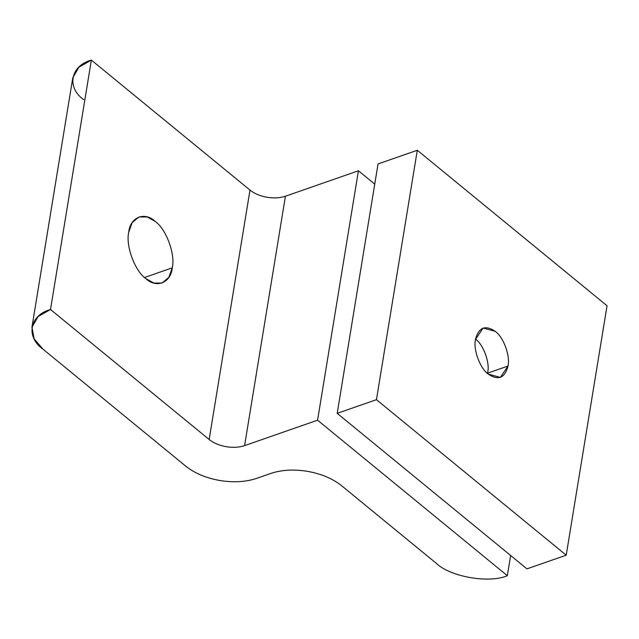 <?xml version="1.0" encoding="UTF-8"?>
<svg xmlns="http://www.w3.org/2000/svg" width="639" height="639" viewBox="0 0 639 639"><rect width="100%" height="100%" fill="white"/><g stroke="black" fill="none" stroke-linecap="round" stroke-linejoin="round"><path stroke-width="0.96" d="M487.549 373.176L487.717 372.337L487.501 373.448L487.717 372.337L487.549 373.176L508.005 366.043L487.565 373.168M475.48 339.077C483.348 344.477 490.073 362.768 487.717 372.337C490.073 362.768 483.348 344.477 475.48 339.077M128.751 232.173C125.46 245.528 134.853 271.064 145.828 278.604L153.847 283.069L162.018 283.045L168.84 277.39L172.266 267.837L144.542 277.494L172.266 267.837C175.557 254.482 166.164 228.946 155.189 221.406L147.17 216.941L138.99 216.964L132.177 222.612L128.751 232.173C130.092 217.228 144.638 211.301 155.189 221.406C166.164 228.946 175.557 254.482 172.266 267.837C170.925 282.781 156.379 288.708 145.828 278.604C134.853 271.064 125.46 245.528 128.751 232.173M83.741 99.684C66.336 87.471 70.53 65.697 91.361 60.09L249.993 190.095C254.418 193.617 260.065 196.005 266.926 197.251C273.812 198.378 279.978 198.034 285.433 196.213L358.431 170.773L374.742 184.144L358.431 170.773L317.583 420.19L358.431 170.773L285.433 196.213L244.585 445.631L285.433 196.213C279.978 198.034 273.812 198.378 266.926 197.251C260.065 196.005 254.418 193.617 249.993 190.095L209.153 439.504L249.993 190.095L91.361 60.09L50.513 309.5L209.153 439.504C213.578 443.035 219.217 445.415 226.078 446.669C232.963 447.795 239.138 447.444 244.585 445.631L317.583 420.19L507.334 575.699L510.649 555.491L507.334 575.699C489.338 583.623 450.359 576.889 436.469 563.454L341.585 485.704C332.743 478.651 321.457 473.882 307.734 471.382C293.964 469.13 281.623 469.825 270.72 473.459L256.59 478.387C245.688 482.022 233.347 482.717 219.576 480.464C205.854 477.964 194.568 473.187 185.717 466.143L42.893 349.094L34.123 338.814L31.95 327.208L38.108 316.529L50.513 309.5L91.361 60.09L78.948 67.111L72.79 77.79L31.95 327.2M436.469 563.454C450.359 576.889 489.338 583.623 507.334 575.699L317.583 420.19L244.585 445.631C239.138 447.444 232.963 447.795 226.078 446.669C219.217 445.415 213.578 443.035 209.153 439.504L50.513 309.5C29.682 315.107 25.496 336.881 42.893 349.094L185.717 466.143C194.568 473.187 205.854 477.964 219.576 480.464C233.347 482.717 245.688 482.022 256.59 478.387L270.72 473.459C281.623 469.825 293.964 469.13 307.734 471.382C321.457 473.882 332.743 478.651 341.585 485.704L436.469 563.454M475.496 339.405C473.036 349.381 480.057 368.455 488.252 374.095L500.353 377.409L508.005 366.043C510.465 356.067 503.452 336.993 495.249 331.361L483.148 328.039L475.496 339.405C478.643 327.368 485.225 324.684 495.249 331.361C503.452 336.993 510.465 356.067 508.005 366.043C504.866 378.088 498.276 380.764 488.252 374.095C480.057 368.455 473.036 349.381 475.496 339.405M378.048 163.935L417.299 150.261L607.05 305.769L566.21 555.187L376.451 399.679L417.299 150.261L378.048 163.935L337.208 413.353L376.451 399.679L337.208 413.353L526.959 568.862L566.21 555.187L526.959 568.862L337.208 413.353L378.048 163.935M566.21 555.187L607.05 305.769L417.299 150.261L376.451 399.679L566.21 555.187"/></g></svg>
